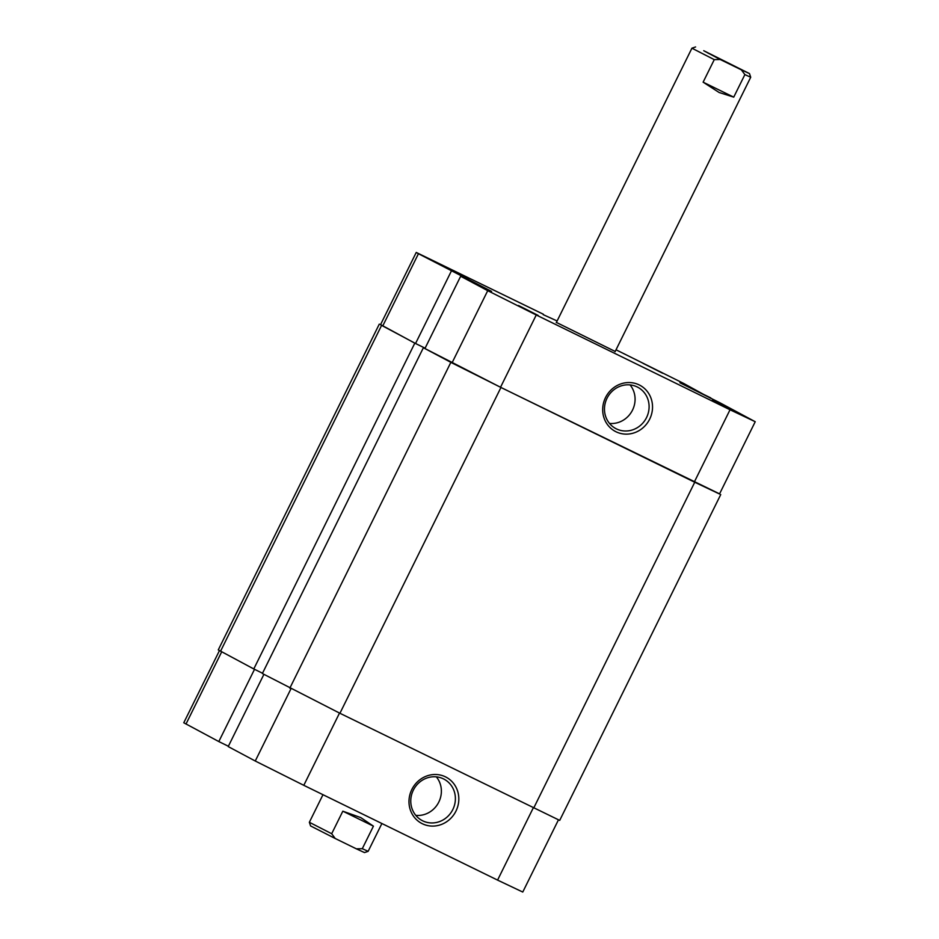 <?xml version="1.0" encoding="UTF-8"?>
<svg xmlns="http://www.w3.org/2000/svg" width="939" height="939" viewBox="0 0 939 939"><rect width="100%" height="100%" fill="white"/><g stroke="black" fill="none" stroke-linecap="round" stroke-linejoin="round"><path stroke-width="1.41" d="M719.556 493.867L500.945 387.478L423.383 347.735L451.999 362.947L487.717 290.679L460.662 276.254L491.567 291.407L418.442 253.718L382.736 325.986L415.554 343.498L451.26 271.23M720.729 494.583L559.703 820.393L339.93 713.276L262.368 673.533L423.383 347.735M262.509 673.228L253.788 668.955L414.803 343.158L425.109 348.193L415.554 343.498M414.803 343.158L380.577 324.601M253.788 668.955L218.271 649.905L379.297 324.108M736.376 67.045L707.83 53.007L736.376 67.045M309.354 822.282L331.69 833.726L335.211 838.492L310.586 825.944L309.354 822.282L322.981 794.699M362.29 848.692L368.135 851.344L364.485 852.577L356.351 848.833L362.29 848.692L373.429 826.156L360.752 817.587L342.829 811.19L331.69 833.726M733.735 97.14L703.123 82.174L719.11 92.492L733.735 97.14L744.873 74.604L741.352 69.838L720.213 59.497L714.262 59.638L691.926 48.194L556.264 322.687M703.123 82.174L714.262 59.638M741.352 69.838L749.486 73.582L750.719 77.244L744.873 74.604M368.135 851.344L381.891 823.515M356.351 848.833L335.211 838.492M749.486 73.582L703.722 50.706L720.213 59.497M373.429 826.156L342.829 811.19M712.302 400.307L731.951 410.214L712.302 400.307M518.516 305.527L538.164 315.434L518.516 305.527M643.039 363.346L662.676 373.252L643.039 363.346M449.253 268.566L468.901 278.472L449.253 268.566M639.189 384.908A26.139 24.567 -61.9 0 1 649.682 419.134A26.139 24.567 -61.9 0 1 616.031 431.776A26.139 24.567 -61.9 0 1 605.538 397.549A26.139 24.567 -61.9 0 1 639.189 384.908M616.418 428.888A23.405 21.996 118.1 0 0 646.372 417.914A23.405 21.996 118.1 0 0 637.804 387.255A23.405 21.996 118.1 0 0 637.158 386.927A23.405 21.996 118.1 0 0 607.204 397.89A23.405 21.996 118.1 0 0 615.761 428.56A23.405 21.996 118.1 0 0 616.418 428.888M615.198 351.468L556.393 322.417M609.505 423.419A23.405 21.996 118.1 0 0 632.17 410.777A23.405 21.996 118.1 0 0 630.057 384.908M710.623 398.253L683.745 383.476L616.019 349.789M557.109 320.974L543.2 314.647M755.226 421.717L719.509 493.984L694.308 482.036L730.026 409.768L755.226 421.717L720.19 402.925L679.895 382.76L710.788 397.913M730.026 409.768L536.251 314.988L500.534 387.255L694.308 482.036M500.534 387.255L451.999 362.947M382.736 325.986L380.518 324.706L416.235 252.438L418.442 253.718M416.235 252.438L543.388 314.26M487.717 290.679L536.251 314.988M460.662 276.254L424.944 348.51M422.315 823.726A26.139 24.567 -61.9 0 1 411.834 789.499A26.139 24.567 -61.9 0 1 445.485 776.858A26.139 24.567 -61.9 0 1 455.967 811.085A26.139 24.567 -61.9 0 1 422.315 823.726M443.443 778.865A23.405 21.996 118.1 0 0 413.489 789.84A23.405 21.996 118.1 0 0 422.057 820.498A23.405 21.996 118.1 0 0 422.703 820.839A23.405 21.996 118.1 0 0 452.657 809.864A23.405 21.996 118.1 0 0 444.1 779.194A23.405 21.996 118.1 0 0 443.443 778.865M339.507 713.077L303.802 785.321L255.255 761.013L228.212 746.587L263.906 674.355M303.802 785.321L497.576 880.101L533.282 807.857M254.516 669.319L218.81 741.564L228.377 746.247M218.81 741.564L183.774 722.772L219.444 650.621M558.423 819.9L522.765 892.05L497.576 880.101M415.789 815.369A23.405 21.996 118.1 0 0 438.466 802.728A23.405 21.996 118.1 0 0 436.342 776.846M339.93 713.276L500.945 387.478M533.704 808.056L694.731 482.259M289.822 688.181L450.837 362.384M220.559 651.22L381.574 325.422M255.255 761.013L290.961 688.792M221.686 651.83L185.992 724.051M750.719 77.244L615.057 351.749M695.588 46.95L691.926 48.194"/></g></svg>
